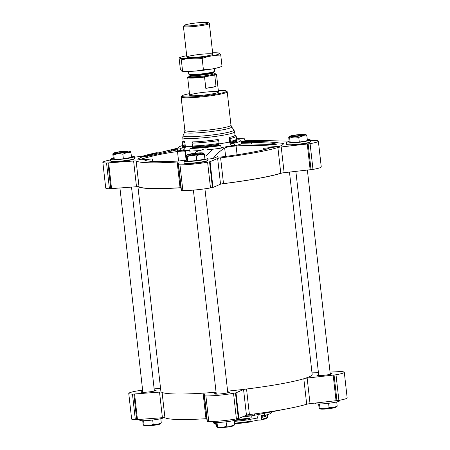 <?xml version="1.0" encoding="UTF-8"?>
<svg xmlns="http://www.w3.org/2000/svg" width="450" height="450" viewBox="0 0 450 450"><rect width="100%" height="100%" fill="white"/><g stroke="black" fill="none" stroke-linecap="round" stroke-linejoin="round"><path stroke-width="0.67" d="M128.762 393.446L131.636 419.046A19.935 1.912 -6.4 0 0 135.338 419.732L162.405 417.701L159.531 392.102L132.469 394.132A19.935 1.912 -6.4 0 1 128.762 393.446A19.935 1.912 -6.4 0 1 137.036 390.943L142.616 390.173M216.062 392.203A76.112 7.296 173.6 0 1 204.486 393.069A3.623 0.349 -6.4 0 1 205.088 393.193A3.623 0.349 -6.4 0 1 205.082 393.21L204.227 395.831L207.101 421.436L208.755 421.521A19.935 1.912 -6.4 0 0 236.396 418.888L238.877 418.404L246.442 415.147A3.623 0.349 -6.4 0 1 249.407 414.574A75.606 7.245 -6.4 0 0 306.686 404.229A3.623 0.349 -6.4 0 1 310.027 403.661L338.889 400.376A19.935 1.912 -6.4 0 0 347.158 397.873L344.289 372.274A19.935 1.912 -6.4 0 0 340.582 371.588L330.041 372.082M206.786 418.669A3.623 0.349 -6.4 0 0 205.959 418.702L203.091 393.159M162.405 417.701A3.623 0.349 -6.4 0 1 164.931 417.707A75.606 7.245 -6.4 0 0 205.959 418.702M216.174 393.188A7.611 0.731 -6.4 0 0 214.425 393.857A7.611 0.731 -6.4 0 0 218.571 394.048A7.611 0.731 -6.4 0 0 226.395 393.12A7.611 0.731 -6.4 0 0 229.556 392.164A7.611 0.731 -6.4 0 0 227.7 391.894M142.757 391.399A7.611 0.731 -6.4 0 0 141.007 392.074A7.611 0.731 -6.4 0 0 145.153 392.259A7.611 0.731 -6.4 0 0 152.977 391.331A7.611 0.731 -6.4 0 0 156.139 390.375A7.611 0.731 -6.4 0 0 154.282 390.105M318.662 374.676A7.611 0.731 -6.4 0 0 316.912 375.345A7.611 0.731 -6.4 0 0 321.058 375.531A7.611 0.731 -6.4 0 0 328.882 374.603A7.611 0.731 -6.4 0 0 332.044 373.646A7.611 0.731 -6.4 0 0 330.188 373.382M244.828 415.845L251.561 415.845L292.793 407.655M203.934 418.826L206.466 418.77M236.925 419.569A31.219 2.993 -6.4 0 0 251.19 417.808A3.623 1.232 81.6 0 1 251.331 415.879M271.35 412.29L271.288 412.768A31.219 2.993 173.6 0 1 264.246 415.451A3.623 2.762 -102.9 0 1 264.876 413.359M204.486 393.069A76.112 7.296 173.6 0 1 161.336 392.017A76.112 7.296 173.6 0 1 160.886 391.343L137.925 186.66M289.479 172.119L312.165 374.377A76.112 7.296 173.6 0 1 305.049 378.354A76.112 7.296 173.6 0 1 244.817 389.233A76.112 7.296 173.6 0 1 227.616 391.14M237.071 154.789L236.081 145.969C250.284 145.097 264.482 145.333 278.668 146.689A73.215 7.02 -6.4 0 0 283.326 143.438C269.73 141.671 256.134 141.013 242.522 141.469M241.639 143.713L274.809 144.574L276.643 144.157L272.284 143.201L251.224 142.239L241.071 142.661L241.639 143.713A33.142 3.178 173.6 0 1 235.457 145.541A249.362 190.142 -102.9 0 0 232.695 145.463A3.623 2.762 -102.9 0 1 229.618 141.964L229.118 137.498A1.086 0.827 -102.9 0 0 230.074 138.549A27.186 2.604 173.6 0 0 236.211 136.176L236.531 139.039A27.186 2.604 173.6 0 1 236.52 139.146A27.186 2.604 173.6 0 1 230.394 141.412L230.074 138.549M217.648 158.445A3.623 0.349 -6.4 0 1 220.612 157.866L223.504 183.611A3.623 0.349 -6.4 0 0 221.782 183.87A3.623 0.349 -6.4 0 0 220.534 184.185L212.968 187.442L210.493 187.926A19.935 1.912 -6.4 0 1 182.852 190.558L181.192 190.474L178.307 164.734L179.961 164.812A19.935 1.912 -6.4 0 0 207.602 162.186L210.083 161.702L217.648 158.445L220.534 184.185M133.611 160.993A3.623 0.349 -6.4 0 1 136.136 160.999L139.022 186.744A3.623 0.349 -6.4 0 0 138.302 186.654A3.623 0.349 -6.4 0 0 136.496 186.733L109.434 188.769A19.935 1.912 -6.4 0 1 105.728 188.083L102.842 162.338A19.935 1.912 -6.4 0 0 106.543 163.029L133.611 160.993L136.496 186.733M236.081 145.969C230.417 146.368 226.614 147.054 224.674 148.033C220.635 150.452 216.765 153.956 213.058 158.541L217.429 156.651A5.799 0.557 -6.4 0 0 217.181 156.847A5.799 0.557 -6.4 0 0 224.106 156.623A67.416 6.463 -6.4 0 0 268.391 148.624A5.799 0.557 -6.4 0 0 269.184 148.247A5.799 0.557 -6.4 0 0 263.61 148.314L278.668 146.689M192.054 143.139A27.186 2.604 -6.4 0 0 218.706 140.602A1.086 0.371 81.6 0 1 218.205 139.472A26.094 2.503 -6.4 0 1 192.617 141.902A1.086 0.698 88.2 0 1 192.054 143.139L192.701 146.812A1.451 0.928 88.2 0 1 192.656 147.561A0.726 0.461 88.2 0 1 192.302 148.005L190.013 148.534A31.275 2.998 -6.4 0 0 220.68 145.614A3.623 1.232 81.6 0 0 221.597 148.044A33.142 3.178 173.6 0 1 208.485 149.704C211.033 149.749 211.956 150.109 211.252 150.789L211.506 150.373M205.948 156.156L211.252 150.789M190.013 148.534A3.623 2.317 88.2 0 1 189.096 151.138A33.142 3.178 173.6 0 0 200.835 150.429C197.736 151.014 196.02 151.627 195.694 152.269L195.435 153.219M183.088 141.435A27.186 2.604 -6.4 0 0 182.183 142.234A27.186 2.604 -6.4 0 0 183.909 142.937A1.086 1.018 98.4 0 0 184.798 141.716L185.299 146.177A3.623 3.392 98.4 0 1 182.469 150.238A249.362 233.246 98.4 0 0 179.167 150.896A33.142 3.178 173.6 0 1 177.092 149.85L144.287 156.938L150.317 154.8L171.472 149.822L178.352 148.967M236.295 140.091L238.826 139.714A31.275 2.998 173.6 0 1 240.801 140.456L242.28 142.121A33.142 3.178 173.6 0 1 242.904 142.83M178.543 147.943L142.537 156.819A73.215 7.02 -6.4 0 0 137.886 160.071C150.834 156.139 164.042 153.298 177.502 151.537C182.773 150.896 185.496 150.964 185.676 151.74L185.681 151.667M185.676 151.74L184.905 160.509M207.793 159.12A73.215 7.02 -6.4 0 0 213.058 158.541M110.593 159.93A19.935 1.912 -6.4 0 0 102.842 162.338M139.022 186.744A75.606 7.245 -6.4 0 0 180.051 187.74A3.623 0.349 -6.4 0 1 180.883 187.706M136.136 160.999A75.606 7.245 -6.4 0 0 177.165 162L180.051 187.74M181.192 190.474L178.307 164.728L179.162 162.101A3.623 0.349 -6.4 0 0 179.162 162.084A3.623 0.349 -6.4 0 0 177.165 162M223.504 183.611A75.606 7.245 -6.4 0 0 280.778 173.261A3.623 0.349 -6.4 0 1 282.015 172.991A76.112 7.296 173.6 0 1 221.782 183.87M220.612 157.866A75.606 7.245 -6.4 0 0 277.892 147.521L280.778 173.261M310.264 140.473L314.662 140.484A19.935 1.912 -6.4 0 1 318.364 141.171A19.935 1.912 -6.4 0 1 310.095 143.674L281.233 146.959A3.623 0.349 -6.4 0 0 277.892 147.521M281.233 146.959L284.124 172.699A3.623 0.349 -6.4 0 0 282.015 172.991M284.124 172.699L312.981 169.414A19.935 1.912 -6.4 0 0 321.255 166.911L318.364 141.171M289.142 141.109L245.655 140.243A7.251 0.698 -6.4 0 1 244.311 139.995A7.251 0.698 -6.4 0 1 244.311 139.961L244.682 138.819L241.245 138.696A19.935 1.912 -6.4 0 0 236.852 138.752M157.208 152.556A75.606 7.245 -6.4 0 0 143.314 155.987A3.623 0.349 -6.4 0 1 139.972 156.555L134.353 157.157M186.699 160.031A11.959 1.147 -6.4 0 0 183.938 161.089L184.14 162.877A11.959 1.147 -6.4 0 0 184.208 162.984L184.607 163.299A11.599 1.114 -6.4 0 0 202.781 162.067A11.599 1.114 -6.4 0 0 207.551 160.723L207.872 160.329A11.959 1.147 -6.4 0 0 207.911 160.211L207.714 158.422A11.959 1.147 -6.4 0 0 204.789 158.001M113.276 158.243A11.959 1.147 -6.4 0 0 110.52 159.3L110.722 161.094A11.959 1.147 -6.4 0 0 110.79 161.196L111.189 161.511A11.599 1.114 -6.4 0 0 129.364 160.279A11.599 1.114 -6.4 0 0 134.134 158.934L134.454 158.541A11.959 1.147 -6.4 0 0 134.494 158.428L134.297 156.634A11.959 1.147 -6.4 0 0 131.372 156.212M289.187 141.514A11.959 1.147 -6.4 0 0 286.431 142.571L286.627 144.366A11.959 1.147 -6.4 0 0 286.695 144.467L287.094 144.782A11.599 1.114 -6.4 0 0 305.269 143.556A11.599 1.114 -6.4 0 0 310.039 142.211L310.359 141.817A11.959 1.147 -6.4 0 0 310.404 141.699L310.202 139.905A11.959 1.147 -6.4 0 0 307.277 139.489M137.886 160.071L152.297 158.895A5.799 0.557 -6.4 0 0 144.861 160.262A5.799 0.557 -6.4 0 0 144.979 160.357A67.416 6.463 -6.4 0 0 176.704 161.128A5.799 0.557 -6.4 0 0 184.928 159.953M189.495 93.656A22.472 2.154 -6.4 0 0 181.839 95.962L181.198 96.75A23.198 2.222 -6.4 0 0 181.119 96.975A23.198 2.222 -6.4 0 0 193.742 97.543A23.198 2.222 -6.4 0 0 217.592 94.719A23.198 2.222 -6.4 0 0 227.222 91.806A23.198 2.222 -6.4 0 0 227.087 91.603L226.294 90.973A22.472 2.154 -6.4 0 0 218.312 90.422M181.839 95.962A22.472 2.154 -6.4 0 0 193.039 96.784A22.472 2.154 -6.4 0 0 217.091 93.988A22.472 2.154 -6.4 0 0 226.294 90.973M195.699 93.471A14.496 1.389 173.6 0 1 210.606 91.704A14.496 1.389 173.6 0 1 218.498 92.059A14.496 1.389 173.6 0 1 204.244 95.051A14.496 1.389 173.6 0 1 189.681 95.288A14.496 1.389 173.6 0 1 195.699 93.471M192.375 146.002A27.186 2.604 -6.4 0 0 219.026 143.466L218.998 144.315A26.82 2.571 -6.4 0 1 192.701 146.812M218.706 140.602L219.026 143.466M192.302 148.005A27.641 2.649 -6.4 0 0 219.409 145.429L219.15 145.041A1.451 0.495 81.6 0 1 218.998 144.315M219.409 145.429L220.68 145.614M200.835 150.429C203.451 148.764 206.004 148.523 208.485 149.704M182.183 142.234L182.503 145.097A27.186 2.604 -6.4 0 0 182.537 145.198A27.186 2.604 -6.4 0 0 184.23 145.8L184.663 146.616A26.82 2.571 -6.4 0 1 182.993 146.025L182.537 145.198M183.909 142.937L184.23 145.8M182.914 146.413A27.641 2.649 -6.4 0 0 184.022 147.808A0.726 0.681 98.4 0 0 184.567 147.364A1.451 1.356 98.4 0 0 184.663 146.616M182.717 145.524A31.275 2.998 -6.4 0 0 178.656 147.426A31.275 2.998 -6.4 0 0 180.641 148.303L184.022 147.808M179.167 150.896A3.623 3.392 98.4 0 0 180.641 148.303M178.656 147.426L177.092 149.85M240.801 140.456A31.275 2.998 173.6 0 1 233.758 143.252A3.623 2.762 -102.9 0 0 235.457 145.541M233.758 143.252L230.968 143.342A0.726 0.551 -102.9 0 1 230.445 142.999A1.451 1.108 -102.9 0 1 230.214 142.284L230.394 141.412M236.52 139.146L236.256 140.051A26.82 2.571 173.6 0 1 230.214 142.284M235.148 135.596A27.186 2.604 173.6 0 1 236.211 136.176M180.883 187.746A76.112 7.296 173.6 0 1 138.302 186.654M286.695 144.467A11.959 1.147 -6.4 0 0 305.438 143.201A11.959 1.147 -6.4 0 0 310.359 141.817M286.431 142.571A11.959 1.147 -6.4 0 0 292.939 142.864A11.959 1.147 -6.4 0 0 305.235 141.407A11.959 1.147 -6.4 0 0 310.202 139.905M299.289 142.093L307.406 140.631L306.894 136.074C304.076 135.557 301.371 136.046 298.783 137.543C295.644 136.733 292.613 136.941 289.688 138.15C289.249 136.856 288.928 136.575 288.714 137.295L289.221 141.851L290.199 142.706L299.289 142.093L298.783 137.543M236.964 139.989A11.959 1.147 -6.4 0 0 236.987 139.911L236.784 138.122A11.959 1.147 -6.4 0 0 236.402 137.886M236.464 138.431A11.959 1.147 -6.4 0 0 236.784 138.122M110.79 161.196A11.959 1.147 -6.4 0 0 129.532 159.93A11.959 1.147 -6.4 0 0 134.454 158.541M110.52 159.3A11.959 1.147 -6.4 0 0 117.034 159.593A11.959 1.147 -6.4 0 0 129.33 158.136A11.959 1.147 -6.4 0 0 134.297 156.634M123.384 158.822L131.501 157.354L130.989 152.803C128.171 152.28 125.466 152.769 122.873 154.266C119.739 153.461 116.707 153.664 113.782 154.879C113.344 153.585 113.017 153.298 112.804 154.024L113.316 158.574L114.294 159.435L123.384 158.822L122.873 154.266M184.208 162.984A11.959 1.147 -6.4 0 0 202.95 161.713A11.959 1.147 -6.4 0 0 207.872 160.329M183.938 161.089A11.959 1.147 -6.4 0 0 190.451 161.381A11.959 1.147 -6.4 0 0 202.748 159.924A11.959 1.147 -6.4 0 0 207.714 158.422M196.802 160.611L204.919 159.143L204.407 154.592C201.589 154.069 198.883 154.558 196.29 156.054C193.157 155.25 190.125 155.453 187.2 156.667C186.761 155.374 186.435 155.087 186.221 155.812L186.733 160.363L187.712 161.218L196.802 160.611L196.29 156.054M305.921 135.219C306.129 134.494 306.456 134.781 306.894 136.074M290.199 142.706L289.688 138.15M289.845 136.254A7.976 0.765 -6.4 0 0 293.507 136.62A7.976 0.765 -6.4 0 0 302.287 135.613A7.976 0.765 -6.4 0 0 305.471 134.499A7.976 0.765 -6.4 0 0 298.648 134.634A7.976 0.765 -6.4 0 0 290.452 135.99A7.976 0.765 -6.4 0 0 289.845 136.254L288.714 137.295M301.236 135.546A5.012 0.478 -6.4 0 0 294.204 136.333M301.027 135.585A5.799 0.557 -6.4 0 0 303.412 134.916A5.799 0.557 -6.4 0 0 297.608 134.949A5.799 0.557 -6.4 0 0 291.943 136.198A5.799 0.557 -6.4 0 0 301.027 135.585M203.428 153.731C203.642 153.011 203.968 153.292 204.407 154.592M187.712 161.218L187.2 156.667M187.357 154.766A7.976 0.765 -6.4 0 0 191.019 155.132A7.976 0.765 -6.4 0 0 199.8 154.131A7.976 0.765 -6.4 0 0 202.984 153.011A7.976 0.765 -6.4 0 0 196.161 153.146A7.976 0.765 -6.4 0 0 187.965 154.502A7.976 0.765 -6.4 0 0 187.357 154.766L186.221 155.812M130.011 151.948C130.224 151.222 130.551 151.509 130.989 152.803M114.294 159.435L113.782 154.879M113.94 152.977A7.976 0.765 -6.4 0 0 117.602 153.349A7.976 0.765 -6.4 0 0 126.383 152.342A7.976 0.765 -6.4 0 0 129.566 151.228A7.976 0.765 -6.4 0 0 122.743 151.357A7.976 0.765 -6.4 0 0 114.547 152.713A7.976 0.765 -6.4 0 0 113.94 152.977L112.804 154.024M198.748 154.063A5.012 0.478 -6.4 0 0 191.717 154.851M198.54 154.097A5.799 0.557 -6.4 0 0 200.925 153.428A5.799 0.557 -6.4 0 0 195.12 153.467A5.799 0.557 -6.4 0 0 189.45 154.716A5.799 0.557 -6.4 0 0 198.54 154.097M125.331 152.274A5.012 0.478 -6.4 0 0 118.299 153.062M125.123 152.314A5.799 0.557 -6.4 0 0 127.508 151.639A5.799 0.557 -6.4 0 0 121.703 151.678A5.799 0.557 -6.4 0 0 116.032 152.927A5.799 0.557 -6.4 0 0 125.123 152.314M310.027 403.661L307.159 378.062A3.623 0.349 -6.4 0 0 305.049 378.354M307.159 378.062L336.015 374.777A19.935 1.912 -6.4 0 0 344.289 372.274M318.397 372.296L311.912 372.139M160.537 388.238L154.148 388.924M161.336 392.017A3.623 0.349 -6.4 0 0 159.531 392.102M207.101 421.436L204.227 395.837L205.886 395.921A19.935 1.912 -6.4 0 0 233.528 393.289L236.002 392.811L243.568 389.548A3.623 0.349 -6.4 0 1 244.817 389.233M250.132 421.577A22.472 2.154 -6.4 0 0 258.024 420.109L261.09 420.007L261.562 419.276L260.989 416.632A1.451 1.108 -102.9 0 1 261.056 415.907A0.726 0.551 -102.9 0 1 261.501 415.536L264.246 415.451M234.607 423.816A26.46 2.537 -6.4 0 0 250.026 422.01L250.194 421.329A27.186 2.604 -6.4 0 1 234.534 423.169M213.598 422.331L213.671 422.961A27.186 2.604 -6.4 0 0 213.823 423.197L214.622 423.827A26.46 2.537 -6.4 0 0 216.152 424.282L216.332 424.254M267.278 414.681L267.463 415.012A27.186 2.604 173.6 0 1 267.497 415.114L267.699 416.902A27.186 2.604 173.6 0 1 267.598 417.167L266.963 417.954A26.46 2.537 173.6 0 1 261.09 420.007M258.739 414.394A4.348 3.319 -102.9 0 0 257.777 417.892L258.024 420.109M234.27 420.474A26.82 2.571 -6.4 0 0 249.773 418.657A1.451 0.495 81.6 0 1 249.756 418.016M234.332 421.38A27.186 2.604 -6.4 0 0 249.998 419.541L250.194 421.329M249.773 418.657L249.998 419.541M213.823 423.197A27.186 2.604 -6.4 0 0 215.398 423.664L216.152 424.282M215.269 422.499L215.398 423.664M266.501 414.894A26.82 2.571 173.6 0 1 260.989 416.632M267.497 415.114A27.186 2.604 173.6 0 1 261.366 417.488M267.598 417.167A27.186 2.604 173.6 0 1 261.562 419.276M315.647 403.054L315.703 403.582A11.959 1.147 -6.4 0 0 322.217 403.875A11.959 1.147 -6.4 0 0 334.513 402.418A11.959 1.147 -6.4 0 0 339.48 400.916L339.407 400.281M139.714 419.552L139.798 420.306A11.959 1.147 -6.4 0 0 146.312 420.598A11.959 1.147 -6.4 0 0 158.608 419.141A11.959 1.147 -6.4 0 0 163.569 417.639L163.569 417.628M213.148 421.464L213.216 422.094A11.959 1.147 -6.4 0 0 219.729 422.387A11.959 1.147 -6.4 0 0 232.026 420.93A11.959 1.147 -6.4 0 0 236.987 419.428L236.919 418.798M318.628 403.999L319.011 407.413C319.449 408.707 319.776 408.994 319.989 408.268L319.652 408.651L320.434 408.988A7.976 0.765 -6.4 0 0 332.848 408.094A7.976 0.765 -6.4 0 0 336.06 407.233L337.196 406.192L333.225 407.694L329.079 407.655C326.171 408.87 323.139 409.072 319.989 408.268L319.506 403.993M336.724 401.974L337.196 406.192M328.59 403.284L329.079 407.655M216.141 422.516L216.523 425.925C216.962 427.219 217.288 427.506 217.496 426.78L217.164 427.162L217.946 427.5A7.976 0.765 -6.4 0 0 230.361 426.611A7.976 0.765 -6.4 0 0 233.572 425.745L234.703 424.704L230.732 426.206L226.592 426.173C223.684 427.382 220.652 427.584 217.496 426.78L217.018 422.505M234.231 420.486L234.703 424.704M226.102 421.802L226.592 426.173M142.723 420.728L143.106 424.136C143.544 425.436 143.871 425.717 144.079 424.991L143.747 425.379L144.529 425.711A7.976 0.765 -6.4 0 0 156.943 424.822A7.976 0.765 -6.4 0 0 160.155 423.962L161.286 422.916L157.314 424.418L153.174 424.384C150.261 425.593 147.234 425.801 144.079 424.991L143.601 420.716M160.813 418.697L161.286 422.916M152.685 420.013L153.174 424.384M213.992 73.671A14.293 1.373 173.6 0 1 216.203 74.031A14.293 1.373 173.6 0 1 214.341 75.077L204.913 76.781A14.293 1.373 173.6 0 1 187.926 77.203A14.293 1.373 173.6 0 1 189.81 76.416L190.001 76.382A12.071 1.159 173.6 0 0 202.123 76.179A12.071 1.159 173.6 0 0 213.992 73.682L214.228 74.087L213.711 73.98M204.913 76.781L204.547 77.057A14.496 1.389 173.6 0 1 187.695 77.563A14.496 1.389 173.6 0 1 187.746 77.422L187.926 77.203M216.203 74.031L216.428 74.211A14.496 1.389 173.6 0 1 216.506 74.334A14.496 1.389 173.6 0 1 214.757 75.212L214.341 75.077M214.757 75.212L216.023 86.479L205.808 88.324A14.496 1.389 -6.4 0 0 216.023 86.479M204.547 77.057L205.808 88.324M189.248 23.946A12.161 1.164 173.6 0 1 208.299 22.657A12.161 1.164 173.6 0 1 196.414 25.279A12.161 1.164 173.6 0 1 184.247 25.357A12.161 1.164 173.6 0 1 189.248 23.946M208.299 22.657L209.278 23.434A13.05 1.249 173.6 0 1 209.351 23.546A13.05 1.249 173.6 0 1 196.526 26.241A13.05 1.249 173.6 0 1 183.42 26.454A13.05 1.249 173.6 0 1 183.465 26.325L184.247 25.357M214.403 68.552L214.695 71.173A13.05 1.249 173.6 0 1 214.65 71.297A13.05 1.249 173.6 0 1 201.864 73.873A13.05 1.249 173.6 0 1 188.837 74.194A13.05 1.249 173.6 0 1 188.758 74.081L188.466 71.46M185.197 71.483A19.896 1.907 -6.4 0 0 203.884 70.189A19.896 1.907 -6.4 0 0 219.803 67.185L222.013 66.352C216.017 68.529 209.818 69.649 203.417 69.711C196.594 71.252 189.647 71.719 182.582 71.111L182.087 71.218L182.897 71.325A19.896 1.907 -6.4 0 0 185.197 71.483M179.083 57.892C179.708 57.471 180.456 58.123 181.322 59.856L182.582 71.111C181.958 71.533 181.209 70.875 180.343 69.148L179.083 57.892L181.294 57.06A19.896 1.907 -6.4 0 0 183.752 58.573A19.896 1.907 -6.4 0 0 209.306 56.301A19.896 1.907 -6.4 0 0 218.199 52.92A19.896 1.907 -6.4 0 0 212.631 52.785M203.417 69.711L202.157 58.455C208.153 56.278 214.357 55.159 220.753 55.097C219.887 53.37 219.139 52.712 218.514 53.139M181.322 59.856C188.145 58.314 195.092 57.848 202.157 58.455M222.013 66.352L220.753 55.097M189.281 57.572A13.05 1.249 -6.4 0 0 203.259 56.503A13.05 1.249 -6.4 0 0 212.743 54.343A13.05 1.249 -6.4 0 0 199.688 54.428A13.05 1.249 -6.4 0 0 186.93 57.234A13.05 1.249 -6.4 0 0 189.281 57.572M186.699 55.693A19.896 1.907 -6.4 0 0 181.294 57.06M251.421 143.989L251.224 142.239M221.299 147.549A29.576 2.835 -6.4 0 0 231.463 145.732A29.576 2.835 -6.4 0 0 232.695 145.463M182.469 150.238A29.576 2.835 -6.4 0 0 189.523 150.497M223.796 135.107A26.094 2.503 -6.4 0 0 234.63 131.828L233.888 129.96A25.611 2.453 -6.4 0 1 223.312 133.307A25.611 2.453 -6.4 0 1 196.357 136.463A25.611 2.453 -6.4 0 1 183.066 135.658L182.762 137.644A26.094 2.503 -6.4 0 0 196.965 138.285A26.094 2.503 -6.4 0 0 223.796 135.107M219.015 143.888A26.094 2.503 -6.4 0 0 224.679 142.959A26.094 2.503 -6.4 0 0 229.618 141.964M235.282 135.731L235.007 135.219A26.094 2.503 173.6 0 1 229.118 137.498M183.414 141.351L182.987 141.598L183.139 141.041A26.094 2.503 -6.4 0 0 184.798 141.716M185.299 146.177A26.094 2.503 -6.4 0 0 192.527 146.385M106.543 163.029L109.434 188.769M107.933 163.063L110.818 188.803M108.686 163.029L111.572 188.769M178.571 164.779L181.463 190.524M179.961 164.812L182.852 190.558M207.602 162.186L210.493 187.926M209.542 161.837L212.428 187.577M210.083 161.702L212.968 187.442M307.271 144.146L310.157 169.886M308.154 144.023L311.04 169.763M310.095 143.674L312.981 169.414M231.604 126.877L230.974 125.263A23.198 2.222 -6.4 0 1 221.344 128.177A23.198 2.222 -6.4 0 1 197.499 131.001A23.198 2.222 -6.4 0 1 184.871 130.433L184.612 132.148A23.681 2.272 -6.4 0 0 196.903 132.896A23.681 2.272 -6.4 0 0 221.828 129.977A23.681 2.272 -6.4 0 0 231.604 126.877L233.888 129.96M225.613 156.42L224.674 148.033M217.468 156.988L217.429 156.651M263.779 149.799L263.61 148.314M178.566 160.987L177.502 151.537M152.584 161.454L152.297 158.895M192.656 147.561A27.017 2.587 -6.4 0 0 219.15 145.041M182.959 145.924L182.874 146.514A27.017 2.587 -6.4 0 0 184.567 147.364M236.424 140.411A27.641 2.649 173.6 0 1 230.968 143.342M236.503 140.529L236.481 140.501A27.017 2.587 173.6 0 1 230.445 142.999M272.441 144.602L272.284 143.201M195.795 153.18L195.694 152.269M150.407 155.593L150.317 154.8M171.619 151.11L171.472 149.822M135.338 419.732L132.469 394.132M136.727 419.766L133.858 394.166M137.481 419.732L134.606 394.138M164.931 417.707L162.096 392.439M207.366 421.487L204.497 395.887M208.755 421.521L205.886 395.921M236.396 418.888L233.528 393.289M238.337 418.539L235.468 392.94M238.877 418.404L236.002 392.811M246.442 415.147L243.568 389.548M249.407 414.574L246.544 389.025M306.686 404.229L303.823 378.731M336.066 400.849L333.191 375.255M336.949 400.725L334.08 375.126M338.889 400.376L336.015 374.777M249.947 419.355A22.472 2.154 -6.4 0 0 257.777 417.892M254.498 413.921L254.644 415.232M265.956 412.329L266.051 413.173M262.755 415.496A27.017 2.587 173.6 0 1 261.056 415.907M213.744 73.957A12.797 1.226 173.6 0 1 202.213 76.967A12.797 1.226 173.6 0 1 190.305 76.59M189.675 74.863L189.877 75.24A12.071 1.159 173.6 0 0 201.999 75.043A12.071 1.159 173.6 0 0 213.862 72.546L213.975 72.135A12.279 1.176 173.6 0 1 201.943 74.554A12.279 1.176 173.6 0 1 189.675 74.863L188.837 74.194M251.561 415.845L242.016 417.054M235.007 135.219L234.63 131.828M183.139 141.041L182.762 137.644M184.612 132.148L183.066 135.658M230.974 125.263L227.222 91.806M184.871 130.433L181.119 96.975M236.481 140.501L236.267 139.944M305.471 134.499L306.253 134.837M202.984 153.011L203.766 153.349M129.566 151.228L130.348 151.56M330.294 374.321L307.395 170.184M318.769 375.615L295.864 171.433M227.807 392.833L204.924 188.814M216.281 394.127L193.393 190.108M154.389 391.044L131.518 187.144M142.864 392.338L119.953 188.089M187.695 77.563L189.681 95.288M216.506 74.334L218.498 92.059M183.42 26.454L186.857 57.122M209.351 23.546L212.794 54.214M213.975 72.135L214.65 71.297M189.877 75.24L189.861 76.821L190.339 76.601M213.862 72.546L213.992 73.682M218.199 52.92L219.009 53.027"/></g></svg>

